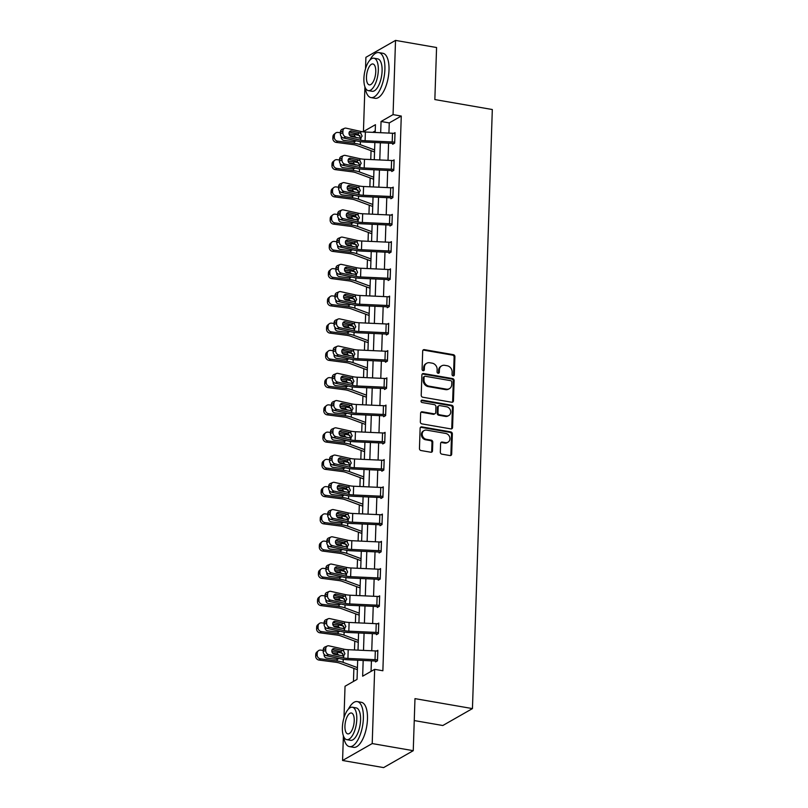 <?xml version="1.0" encoding="UTF-8"?>
<svg xmlns="http://www.w3.org/2000/svg" width="808" height="808" viewBox="0 0 808 808"><rect width="100%" height="100%" fill="white"/><g stroke="black" fill="none" stroke-linecap="round" stroke-linejoin="round"><path stroke-width="1.21" d="M453.147 375.892A1.252 1.081 60.3 0 0 454.308 374.882L454.914 356.671A1.798 1.545 60.3 0 0 453.359 354.672L424.351 349.642A1.798 1.545 60.3 0 0 422.685 351.076L422.079 369.296A1.252 1.081 60.3 0 0 424.331 369.69L424.412 367.327A5.737 4.959 60.3 0 1 426.725 363.236A5.737 4.959 60.3 0 1 429.755 362.741L432.169 363.156A5.737 4.959 60.3 0 1 437.148 369.539L437.067 371.892A1.252 1.081 60.3 0 0 439.32 372.286L439.401 369.923A5.737 4.959 60.3 0 1 441.713 365.832A5.737 4.959 60.3 0 1 444.743 365.337L447.157 365.751A5.737 4.959 60.3 0 1 452.137 372.135L452.056 374.488A1.252 1.081 60.3 0 0 453.147 375.892M453.349 375.902A1.252 1.081 60.3 0 0 453.51 375.336L454.116 357.126A1.798 1.545 60.3 0 0 452.561 355.136L423.554 350.106A1.798 1.545 60.3 0 0 423.038 350.096M423.372 370.71A1.252 1.081 60.3 0 0 423.533 370.145L423.614 367.791L424.412 367.327M438.36 373.306A1.252 1.081 60.3 0 0 438.522 372.74L438.603 370.387L439.401 369.923M440.32 452.157A1.798 1.545 60.3 0 0 441.875 454.157L450.016 455.56A1.798 1.545 60.3 0 0 451.682 454.126L452.349 433.896A1.798 1.545 60.3 0 0 450.793 431.906L421.786 426.876A1.798 1.545 60.3 0 0 420.12 428.311L419.453 448.541A1.798 1.545 60.3 0 0 420.998 450.531L430.836 452.238A1.798 1.545 60.3 0 0 432.502 450.803L432.785 442.148A1.798 1.545 60.3 0 0 431.24 440.158L426.361 439.31A4.798 4.141 60.3 0 1 422.362 435.411A4.798 4.141 60.3 0 1 424.129 430.553A4.798 4.141 60.3 0 1 426.664 430.139L445.764 433.452A4.798 4.141 60.3 0 1 449.763 437.35A4.798 4.141 60.3 0 1 447.986 442.198A4.798 4.141 60.3 0 1 445.461 442.622L442.279 442.067A1.798 1.545 60.3 0 0 440.602 443.501L440.32 452.157M365.519 68.741L365.903 57.318L395.526 40.4L436.572 47.52L434.845 99.566L492.314 109.524L472.448 708.596L414.979 698.637L413.252 750.683L372.205 743.562L342.572 760.48L343.39 735.856M395.526 40.4L393.062 114.625L381.053 121.483L380.679 132.714M363.176 660.459L362.651 676.195L374.659 669.337L382.871 670.761L401.273 116.049L393.062 114.625M374.659 669.337L372.205 743.562M451.783 402.253A1.798 1.545 60.3 0 0 453.45 400.808L454.126 380.588A1.798 1.545 60.3 0 0 452.571 378.588L423.554 373.559A1.798 1.545 60.3 0 0 421.887 374.993L421.221 395.223A1.798 1.545 60.3 0 0 422.776 397.223L451.783 402.253M453.238 407.242L452.571 427.472A1.798 1.545 60.3 0 1 450.894 428.907L421.887 423.877A1.798 1.545 60.3 0 1 420.332 421.887L420.625 413.221A1.798 1.545 60.3 0 1 422.291 411.787L434.058 413.827A1.798 1.545 60.3 0 0 435.724 412.393L435.916 406.656A1.798 1.545 60.3 0 0 434.361 404.656L422.109 402.536A1.252 1.081 60.3 0 1 422.19 400.132L451.682 405.252A1.798 1.545 60.3 0 1 453.238 407.242L452.44 407.697L451.763 427.927L452.571 427.472M414.251 720.564L442.814 725.513L472.448 708.596M401.273 116.049L389.264 122.907L388.921 133.088M388.587 143.157L388.022 160.327M387.689 170.407L387.113 187.577M386.779 197.647L386.214 214.827M385.881 224.897L385.305 242.067M384.972 252.147L384.406 269.316M384.073 279.386L383.497 296.566M383.164 306.636L382.598 323.806M382.265 333.886L381.699 351.056M381.356 361.125L380.79 378.306M380.457 388.375L379.891 405.545M379.548 415.615L378.982 432.795M378.649 442.865L378.083 460.045M377.74 470.115L377.174 487.285M376.841 497.354L376.276 514.534M375.932 524.604L375.366 541.784M375.033 551.854L374.468 569.024M374.134 579.094L373.559 596.274M373.225 606.343L372.66 623.524M372.326 633.593L371.751 650.763M371.417 660.833L371.064 671.387M394.708 142.248L394.678 142.238A6.393 1.879 -178.1 0 0 392.203 141.976L365.095 140.754A9.141 2.676 1.9 0 1 360.56 140.178L345.804 136.895L343.309 137.946L358.065 141.218A13.706 4.02 1.9 0 0 364.863 142.077L391.971 143.309A1.828 0.535 -178.1 0 1 392.678 143.38L392.678 144.268L394.678 143.117L395.031 132.643L393.799 133.35M393.809 169.498L393.769 169.488A6.393 1.879 -178.1 0 0 391.294 169.226L364.196 167.993A9.141 2.676 1.9 0 1 359.661 167.428L344.905 164.145L342.4 165.196L357.156 168.468A13.706 4.02 1.9 0 0 363.954 169.327L391.062 170.559A1.828 0.535 -178.1 0 1 391.769 170.629L391.779 171.508L393.779 170.367L394.122 159.883L392.89 160.59M390.9 197.879L390.87 198.758L392.87 197.617L393.223 187.133L391.991 187.84M389.991 225.129L389.971 225.998L391.971 224.856L392.314 214.383L391.082 215.079M389.092 252.379L389.062 253.247L391.062 252.106L391.415 241.622L390.183 242.329M388.183 279.619L388.163 280.497L390.163 279.356L390.506 268.872L389.274 269.579M387.284 306.868L387.254 307.737L389.254 306.596L389.608 296.122L388.375 296.819M386.386 334.118L386.355 334.987L388.355 333.845L388.699 323.362L387.466 324.069M387.476 360.216L387.446 360.216A6.393 1.879 -178.1 0 0 384.972 359.954L357.863 358.722A9.141 2.676 1.9 0 1 353.328 358.146L338.572 354.874L336.077 355.914L350.834 359.196A13.706 4.02 1.9 0 0 357.631 360.055L384.739 361.277A1.828 0.535 -178.1 0 1 385.446 361.358L385.446 362.236L387.446 361.095L387.8 350.611L386.567 351.318M386.577 387.466L386.537 387.456A6.393 1.879 -178.1 0 0 384.063 387.194L356.964 385.971A9.141 2.676 1.9 0 1 352.429 385.396L337.673 382.113L335.169 383.164L349.925 386.436A13.706 4.02 1.9 0 0 356.722 387.295L383.83 388.527A1.828 0.535 -178.1 0 1 384.537 388.598L384.547 389.476L386.547 388.335L386.891 377.861L385.658 378.558M385.669 414.706L385.638 414.706A6.393 1.879 -178.1 0 0 383.164 414.443L356.055 413.211A9.141 2.676 1.9 0 1 351.52 412.646L336.764 409.363L334.27 410.403L349.026 413.686A13.706 4.02 1.9 0 0 355.823 414.544L382.931 415.777A1.828 0.535 -178.1 0 1 383.638 415.847L383.638 416.726L385.638 415.585L385.992 405.101L384.76 405.808M382.77 443.097L382.739 443.976L384.739 442.834L385.083 432.351L383.851 433.058M381.861 470.347L381.831 471.216L383.83 470.074L384.184 459.601L382.952 460.297M380.962 497.597L380.932 498.465L382.931 497.324L383.275 486.84L382.043 487.547M380.053 524.836L380.023 525.715L382.022 524.574L382.376 514.09L381.144 514.797M379.154 552.086L379.124 552.955L381.124 551.813L381.467 541.34L380.235 542.037M378.245 579.336L378.215 580.205L380.214 579.063L380.568 568.58L379.336 569.286M377.346 606.576L377.316 607.454L379.316 606.313L379.659 595.829L378.427 596.536M378.437 632.684L378.407 632.674A6.393 1.879 -178.1 0 0 375.932 632.411L348.824 631.179A9.141 2.676 1.9 0 1 344.289 630.614L329.543 627.331L327.038 628.382L341.794 631.654A13.706 4.02 1.9 0 0 348.591 632.513L375.7 633.745A1.828 0.535 -178.1 0 1 376.407 633.815L376.407 634.694L378.407 633.553L378.76 623.079L377.528 623.776M375.538 661.075L375.508 661.944L377.508 660.803L377.851 650.319L376.619 651.026M371.054 150.692L370.761 159.55M370.155 177.942L369.862 186.789M369.246 205.192L368.953 214.039M368.347 232.431L368.054 241.289M367.438 259.681L367.145 268.529M366.539 286.931L366.246 295.779M365.63 314.171L365.337 323.028M364.731 341.42L364.438 350.268M363.822 368.67L363.529 377.518M362.923 395.91L362.63 404.768M362.014 423.16L361.721 432.007M361.115 450.399L360.822 459.257M360.206 477.649L359.913 486.507M359.308 504.899L359.015 513.747M358.399 532.139L358.106 540.996M357.5 559.389L357.207 568.246M356.601 586.638L356.298 595.486M355.692 613.878L355.399 622.736M354.793 641.128L354.49 649.986M353.884 668.378L353.45 681.447M375.245 130.916L372.73 132.35M413.252 750.683L383.618 767.6L342.572 760.48M343.986 717.756L345.036 686.255L357.045 679.397L357.681 660.217M366.408 132.068L363.438 131.542L364.923 86.84M375.185 132.462L375.447 124.684L363.438 131.542M358.015 650.147L358.59 632.967M358.924 622.897L359.489 605.717M359.823 595.648L360.398 578.477M360.732 568.408L361.297 551.228M361.631 541.158L362.206 523.978M362.539 513.908L363.105 496.738M363.438 486.669L364.014 469.488M364.347 459.419L364.913 442.239M365.246 432.169L365.812 414.999M366.155 404.929L366.721 387.749M367.054 377.679L367.62 360.499M367.963 350.43L368.529 333.26M368.862 323.19L369.428 306.01M369.771 295.94L370.337 278.77M370.67 268.69L371.236 251.52M371.579 241.451L372.145 224.271M372.478 214.201L373.044 197.031M373.387 186.951L373.952 169.781M374.286 159.711L374.851 142.531M380.346 142.784L379.78 159.954M379.447 170.034L378.871 187.203M378.538 197.273L377.972 214.453M377.639 224.523L377.063 241.693M376.73 251.773L376.164 268.943M375.831 279.012L375.255 296.193M374.922 306.262L374.356 323.432M374.023 333.502L373.447 350.682M373.114 360.752L372.549 377.932M372.215 388.002L371.64 405.172M371.306 415.241L370.741 432.421M370.407 442.491L369.832 459.671M369.498 469.741L368.933 486.911M368.599 496.981L368.024 514.161M367.691 524.23L367.125 541.41M366.792 551.48L366.216 568.65M365.883 578.72L365.317 595.9M364.984 605.97L364.408 623.15M364.075 633.22L363.509 650.389M389.264 122.907L381.053 121.483M441.713 365.832L440.905 366.297A5.737 4.959 60.3 0 0 438.603 370.387M426.725 363.236L425.917 363.691A5.737 4.959 60.3 0 0 423.614 367.791M452.288 402.253A1.798 1.545 60.3 0 0 452.652 401.273L453.318 381.043A1.798 1.545 60.3 0 0 451.763 379.043L422.756 374.013A1.798 1.545 60.3 0 0 422.251 374.013M451.803 382.083A1.252 1.081 60.3 0 0 450.712 380.679L425.25 376.265A1.252 1.081 60.3 0 0 424.079 377.275L423.998 379.76A5.737 4.959 60.3 0 0 428.977 386.143L446.38 389.153A5.737 4.959 60.3 0 0 449.41 388.658A5.737 4.959 60.3 0 0 451.723 384.568L451.803 382.083M424.584 376.376L423.786 376.831A1.252 1.081 60.3 0 0 423.281 377.73L424.079 377.275M449.41 388.658L448.612 389.113A5.737 4.959 60.3 0 1 445.582 389.618L428.169 386.598A5.737 4.959 60.3 0 1 423.2 380.214L423.281 377.73M451.399 428.907A1.798 1.545 60.3 0 0 451.763 427.927M434.997 413.676L434.199 414.13A1.798 1.545 60.3 0 1 433.25 414.292L421.483 412.252A1.798 1.545 60.3 0 0 420.978 412.252M452.44 407.697A1.798 1.545 60.3 0 0 450.884 405.707L421.392 400.596A1.252 1.081 60.3 0 0 421.18 400.576M446.258 415.948A4.798 4.141 60.3 0 0 448.794 415.524A4.798 4.141 60.3 0 0 450.571 410.676A4.798 4.141 60.3 0 0 446.561 406.778L439.835 405.606A1.798 1.545 60.3 0 0 438.168 407.04L437.976 412.787A1.798 1.545 60.3 0 0 439.532 414.777L446.258 415.948L445.461 416.403A4.798 4.141 60.3 0 0 447.996 415.989L448.794 415.524M438.896 405.767L438.087 406.222A1.798 1.545 60.3 0 0 437.37 407.505L438.168 407.04M445.461 416.403L438.734 415.241A1.798 1.545 60.3 0 1 437.179 413.241L437.37 407.505M447.986 442.198L447.188 442.663A4.798 4.141 60.3 0 1 444.653 443.077L441.471 442.521A1.798 1.545 60.3 0 0 440.966 442.521M424.129 430.553L423.331 431.007A4.798 4.141 60.3 0 0 421.554 435.865A4.798 4.141 60.3 0 0 425.564 439.764L426.361 439.31M431.341 452.238A1.798 1.545 60.3 0 0 431.704 451.258L431.987 442.602A1.798 1.545 60.3 0 0 430.432 440.613L425.564 439.764M450.521 455.571A1.798 1.545 60.3 0 0 450.884 454.591L451.551 434.361A1.798 1.545 60.3 0 0 449.995 432.361L420.988 427.331A1.798 1.545 60.3 0 0 420.483 427.331M359.974 135.744A13.706 4.02 -178.1 0 0 354.651 134.603L349.056 133.876M340.4 132.744L337.956 132.431A3.656 3.323 50.3 0 0 334.391 135.471L332.916 136.693A3.656 3.323 -129.7 0 1 334.037 134.34L335.512 133.108M374.609 149.955L360.297 144.683A13.706 4.02 -178.1 0 0 354.359 143.339L337.673 141.158L336.199 142.39A3.656 3.323 -129.7 0 1 332.856 138.441L332.916 136.693M374.538 151.975L356.843 145.46A9.141 2.676 -178.1 0 0 352.894 144.561L336.199 142.39M349.814 135.552L354.601 136.219L356.288 137.643M356.187 140.804L354.419 141.713L343.945 140.4A2.929 2.656 -129.7 0 1 341.35 136.673M332.856 138.441L334.33 137.219L334.391 135.471M334.33 137.219A3.656 3.323 50.3 0 0 337.673 141.158M354.126 141.713L354.47 140.703M392.678 143.38L393.86 143.592M395.001 133.512L394.971 133.512A6.393 1.879 -178.1 0 0 392.496 133.249L365.388 132.017A9.141 2.676 1.9 0 1 360.853 131.441L346.097 128.169A3.656 2.939 67.3 0 0 344.572 128.29A3.656 2.939 67.3 0 0 342.925 130.977L342.865 132.724A3.656 2.939 67.3 0 0 345.804 136.895M360.014 138.41L360.307 137.249L357.833 133.956L359.661 132.764L351.551 130.957L349.399 131.856M342.925 130.977L340.421 132.027L340.37 133.774L342.865 132.724M340.421 132.027A3.656 2.939 -112.7 0 1 342.067 129.331L344.572 128.29M349.288 132.058L357.833 133.956M343.309 137.946A3.656 2.939 -112.7 0 1 340.37 133.774M359.661 132.764L360.792 133.33L362.105 136.077L360.62 138.299L351.359 136.552A2.929 2.353 -112.7 0 1 349.006 133.209A2.929 2.353 -112.7 0 1 350.329 131.058A2.929 2.353 -112.7 0 1 351.551 130.957M361.045 138.087L360.56 140.178M365.176 87.496A22.846 9.383 -80.2 0 0 370.983 97.586A22.846 9.383 -80.2 0 0 384.901 69.357A22.846 9.383 -80.2 0 0 378.79 52.57A22.846 9.383 -80.2 0 0 369.923 60.115M370.983 97.586L375.094 98.303A22.846 9.383 -80.2 0 0 389.001 70.074A22.846 9.383 -80.2 0 0 382.891 53.278L378.79 52.57M373.922 58.216L377.7 58.873A16.453 6.757 99.8 0 1 382.093 70.963A16.453 6.757 99.8 0 1 372.084 91.284L368.307 90.627A16.453 6.757 -80.2 0 0 378.316 70.306A16.453 6.757 -80.2 0 0 373.922 58.216A16.453 6.757 -80.2 0 0 363.903 78.538A16.453 6.757 -80.2 0 0 368.307 90.627M366.468 77.073A10.605 4.353 -80.2 0 0 369.306 84.87A10.605 4.353 -80.2 0 0 375.76 71.771A10.605 4.353 -80.2 0 0 372.922 63.973A10.605 4.353 -80.2 0 0 366.468 77.073M343.642 736.522A22.846 9.383 -80.2 0 0 349.46 746.612A22.846 9.383 -80.2 0 0 363.368 718.383A22.846 9.383 -80.2 0 0 357.257 701.586A22.846 9.383 -80.2 0 0 348.389 709.131M349.46 746.612L353.561 747.319A22.846 9.383 -80.2 0 0 367.468 719.1A22.846 9.383 -80.2 0 0 361.368 702.303L357.257 701.586M352.389 707.232L356.166 707.889A16.453 6.757 99.8 0 1 360.57 719.989A16.453 6.757 99.8 0 1 350.551 740.31L346.773 739.653A16.453 6.757 -80.2 0 0 356.793 719.332A16.453 6.757 -80.2 0 0 352.389 707.232A16.453 6.757 -80.2 0 0 342.38 727.564A16.453 6.757 -80.2 0 0 346.773 739.653M344.935 726.099A10.605 4.353 -80.2 0 0 347.773 733.886A10.605 4.353 -80.2 0 0 354.227 720.797A10.605 4.353 -80.2 0 0 351.389 712.999A10.605 4.353 -80.2 0 0 344.935 726.099M359.065 162.984A13.706 4.02 -178.1 0 0 353.752 161.852L348.147 161.115M339.491 159.994L337.057 159.681A3.656 3.323 50.3 0 0 333.482 162.721L332.007 163.943A3.656 3.323 -129.7 0 1 333.128 161.58L334.603 160.358M373.71 177.204L359.398 171.932A13.706 4.02 -178.1 0 0 353.46 170.579L336.764 168.407L335.3 169.629A3.656 3.323 -129.7 0 1 331.957 165.691L332.007 163.943M373.639 179.224L355.944 172.71A9.141 2.676 -178.1 0 0 351.985 171.801L335.3 169.629M348.915 162.802L353.692 163.469L355.379 164.893M355.288 168.054L353.51 168.963L343.046 167.65A2.929 2.656 -129.7 0 1 340.451 163.923M331.957 165.691L333.421 164.468L333.482 162.721M333.421 164.468A3.656 3.323 50.3 0 0 336.764 168.407M353.217 168.963L353.571 167.943M358.166 190.233A13.706 4.02 -178.1 0 0 352.844 189.092L347.248 188.365M338.592 187.244L336.148 186.921A3.656 3.323 50.3 0 0 332.583 189.961L331.108 191.193A3.656 3.323 -129.7 0 1 332.229 188.83L333.704 187.607M372.801 204.454L358.489 199.182A13.706 4.02 -178.1 0 0 352.551 197.829L335.865 195.657L334.391 196.879A3.656 3.323 -129.7 0 1 331.048 192.94L331.108 191.193M372.73 206.474L355.035 199.95A9.141 2.676 -178.1 0 0 351.086 199.051L334.391 196.879M348.006 190.042L352.793 190.718L354.48 192.142M354.379 195.304L352.086 196.192L342.137 194.89A2.929 2.656 -129.7 0 1 339.542 191.163M331.048 192.94L332.522 191.708L332.583 189.961M332.522 191.708A3.656 3.323 50.3 0 0 335.865 195.657M352.318 196.213L352.662 195.193M391.769 170.629L392.951 170.831M394.092 160.762L394.062 160.752A6.393 1.879 -178.1 0 0 391.587 160.489L364.479 159.267A9.141 2.676 1.9 0 1 359.944 158.691L345.198 155.409A3.656 2.939 67.3 0 0 343.673 155.53A3.656 2.939 67.3 0 0 342.016 158.227L341.966 159.974A3.656 2.939 67.3 0 0 344.905 164.145M359.106 165.65L359.409 164.499L356.934 161.206L358.762 160.014L350.642 158.206L348.5 159.105M342.016 158.227L339.522 159.267L339.461 161.014L341.966 159.974M339.522 159.267A3.656 2.939 -112.7 0 1 341.168 156.58L343.673 155.53M348.389 159.307L356.934 161.206M342.4 165.196A3.656 2.939 -112.7 0 1 339.461 161.014M358.762 160.014L359.883 160.57L361.206 163.317L359.722 165.539L350.46 163.802A2.929 2.353 -112.7 0 1 348.107 160.459A2.929 2.353 -112.7 0 1 349.42 158.307A2.929 2.353 -112.7 0 1 350.642 158.206M360.146 165.337L359.661 167.428M393.193 188.012L392.87 196.738A6.393 1.879 -178.1 0 0 390.395 196.475L363.287 195.243A9.141 2.676 1.9 0 1 358.752 194.667L343.996 191.395L341.501 192.435A3.656 2.939 -112.7 0 1 338.562 188.264L341.057 187.224A3.656 2.939 67.3 0 0 343.996 191.395M392.052 198.081L390.87 197.879A1.828 0.535 -178.1 0 0 390.163 197.798L363.055 196.576A13.706 4.02 1.9 0 1 356.257 195.718L341.501 192.435M393.163 188.001A6.393 1.879 -178.1 0 0 390.688 187.739L363.58 186.507A9.141 2.676 1.9 0 1 359.045 185.941L344.289 182.659A3.656 2.939 67.3 0 0 342.764 182.78A3.656 2.939 67.3 0 0 341.117 185.476L341.057 187.224M358.207 192.9L358.5 191.749L356.025 188.456L357.853 187.254L349.743 185.456L347.591 186.355M341.117 185.476L338.613 186.517L338.562 188.264M338.613 186.517A3.656 2.939 -112.7 0 1 340.259 183.82L342.764 182.78M347.48 186.557L356.025 188.456M357.853 187.254L358.984 187.82L360.297 190.567L358.813 192.789L349.551 191.042A2.929 2.353 -112.7 0 1 347.198 187.708A2.929 2.353 -112.7 0 1 348.521 185.547A2.929 2.353 -112.7 0 1 349.743 185.456M359.237 192.577L358.752 194.667M357.257 217.483A13.706 4.02 -178.1 0 0 351.945 216.342L346.339 215.615M337.683 214.484L335.249 214.171A3.656 3.323 50.3 0 0 331.674 217.211L330.199 218.433A3.656 3.323 -129.7 0 1 331.32 216.069L332.795 214.847M371.902 231.694L357.591 226.422A13.706 4.02 -178.1 0 0 351.652 225.078L334.956 222.897L333.492 224.129A3.656 3.323 -129.7 0 1 330.149 220.18L330.199 218.433M371.832 233.714L354.136 227.2A9.141 2.676 -178.1 0 0 350.177 226.301L333.492 224.129M347.107 217.291L351.884 217.958L353.571 219.382M353.48 222.543L351.702 223.452L341.239 222.139A2.929 2.656 -129.7 0 1 338.643 218.412M330.149 220.18L331.613 218.958L331.674 217.211M331.613 218.958A3.656 3.323 50.3 0 0 334.956 222.897M351.409 223.452L351.763 222.442M356.358 244.723A13.706 4.02 -178.1 0 0 351.036 243.592L345.44 242.855M336.784 241.733L334.34 241.41A3.656 3.323 50.3 0 0 330.775 244.46L329.3 245.683A3.656 3.323 -129.7 0 1 330.421 243.319L331.896 242.097M370.993 258.944L356.681 253.672A13.706 4.02 -178.1 0 0 350.743 252.318L334.058 250.147L332.583 251.369A3.656 3.323 -129.7 0 1 329.24 247.43L329.3 245.683M370.923 260.964L353.227 254.449A9.141 2.676 -178.1 0 0 349.278 253.54L332.583 251.369M346.198 244.541L350.985 245.208L352.672 246.632M352.571 249.793L350.803 250.702L340.33 249.389A2.929 2.656 -129.7 0 1 337.734 245.662M329.24 247.43L330.714 246.208L330.775 244.46M330.714 246.208A3.656 3.323 50.3 0 0 334.058 250.147M350.51 250.702L350.854 249.682M355.449 271.973A13.706 4.02 -178.1 0 0 350.137 270.832L344.531 270.104M335.875 268.983L333.441 268.66A3.656 3.323 50.3 0 0 329.866 271.7L328.391 272.932A3.656 3.323 -129.7 0 1 329.512 270.569L330.987 269.347M370.094 286.194L355.783 280.921A13.706 4.02 -178.1 0 0 349.844 279.568L333.149 277.397L331.684 278.619A3.656 3.323 -129.7 0 1 328.341 274.669L328.391 272.932M370.024 288.214L352.328 281.689A9.141 2.676 -178.1 0 0 348.369 280.79L331.684 278.619M345.299 271.781L350.076 272.458L351.763 273.872M351.672 277.043L349.369 277.932L339.431 276.629A2.929 2.656 -129.7 0 1 336.835 272.902M328.341 274.669L329.805 273.447L329.866 271.7M329.805 273.447A3.656 3.323 50.3 0 0 333.149 277.397M349.601 277.952L349.955 276.932M392.284 215.251L391.961 223.978A6.393 1.879 -178.1 0 0 389.486 223.715L362.388 222.493A9.141 2.676 1.9 0 1 357.853 221.917L343.097 218.635L340.592 219.685A3.656 2.939 -112.7 0 1 337.653 215.514L340.158 214.463A3.656 2.939 67.3 0 0 343.097 218.635M391.143 225.331L389.961 225.119A1.828 0.535 -178.1 0 0 389.254 225.048L362.146 223.816A13.706 4.02 1.9 0 1 355.348 222.958L340.592 219.685M392.254 215.251A6.393 1.879 -178.1 0 0 389.779 214.989L362.671 213.756A9.141 2.676 1.9 0 1 358.136 213.181L343.39 209.908A3.656 2.939 67.3 0 0 341.865 210.029A3.656 2.939 67.3 0 0 340.208 212.716L340.158 214.463M357.298 220.15L357.601 218.988L355.126 215.696L356.954 214.504L348.834 212.696L346.693 213.595M340.208 212.716L337.714 213.767L337.653 215.514M337.714 213.767A3.656 2.939 -112.7 0 1 339.36 211.07L341.865 210.029M346.582 213.797L355.126 215.696M356.954 214.504L358.075 215.069L359.398 217.817L357.914 220.039L348.652 218.291A2.929 2.353 -112.7 0 1 346.299 214.948A2.929 2.353 -112.7 0 1 347.612 212.797A2.929 2.353 -112.7 0 1 348.834 212.696M358.338 219.827L357.853 221.917M340.956 237.269A3.656 2.939 67.3 0 0 339.31 239.966L336.805 241.006A3.656 2.939 -112.7 0 1 338.451 238.32L340.956 237.269A3.656 2.939 67.3 0 1 342.481 237.148L357.237 240.431A9.141 2.676 1.9 0 0 361.772 241.006L388.88 242.228A6.393 1.879 -178.1 0 1 391.355 242.491L391.062 251.227A6.393 1.879 -178.1 0 0 388.587 250.965L361.479 249.733A9.141 2.676 1.9 0 1 356.944 249.167L342.188 245.885L339.693 246.925A3.656 2.939 -112.7 0 1 336.754 242.754L339.249 241.713A3.656 2.939 67.3 0 0 342.188 245.885M390.244 252.571L389.062 252.369A1.828 0.535 -178.1 0 0 388.355 252.298L361.247 251.066A13.706 4.02 1.9 0 1 354.449 250.207L339.693 246.925M356.399 247.389L356.692 246.238L354.217 242.945L356.045 241.754L347.935 239.946L345.784 240.845M336.805 241.006L336.754 242.754M345.673 241.047L354.217 242.945M339.31 239.966L339.249 241.713M356.045 241.754L357.176 242.309L358.489 245.056L357.005 247.278L347.743 245.531A2.929 2.353 -112.7 0 1 345.39 242.198A2.929 2.353 -112.7 0 1 346.713 240.047A2.929 2.353 -112.7 0 1 347.935 239.946M357.429 247.066L356.944 249.167M390.193 278.477L390.153 278.477A6.393 1.879 -178.1 0 0 387.678 278.215L360.58 276.982A9.141 2.676 1.9 0 1 356.045 276.407L341.289 273.134L338.784 274.175A3.656 2.939 -112.7 0 1 335.845 270.003L338.35 268.963A3.656 2.939 67.3 0 0 341.289 273.134M389.335 279.821L388.153 279.619A1.828 0.535 -178.1 0 0 387.446 279.538L360.338 278.316A13.706 4.02 1.9 0 1 353.54 277.457L338.784 274.175M390.476 269.751L390.446 269.741A6.393 1.879 -178.1 0 0 387.971 269.478L360.863 268.246A9.141 2.676 1.9 0 1 356.328 267.68L341.582 264.398A3.656 2.939 67.3 0 0 340.057 264.519A3.656 2.939 67.3 0 0 338.401 267.216L338.35 268.963M355.49 274.639L355.793 273.488L353.318 270.195L355.146 268.993L347.026 267.196L344.885 268.094M338.401 267.216L335.906 268.256L335.845 270.003M335.906 268.256A3.656 2.939 -112.7 0 1 337.552 265.559L340.057 264.519M344.774 268.296L353.318 270.195M355.146 268.993L356.267 269.559L357.591 272.306L356.106 274.528L346.844 272.781A2.929 2.353 -112.7 0 1 344.491 269.448A2.929 2.353 -112.7 0 1 345.804 267.286A2.929 2.353 -112.7 0 1 347.026 267.196M356.53 274.316L356.045 276.407M389.284 305.727L389.254 305.717A6.393 1.879 -178.1 0 0 386.779 305.454L359.671 304.232A9.141 2.676 1.9 0 1 355.136 303.656L340.38 300.374L337.885 301.424A3.656 2.939 -112.7 0 1 334.946 297.253L337.441 296.203A3.656 2.939 67.3 0 0 340.38 300.374M388.436 307.07L387.254 306.858A1.828 0.535 -178.1 0 0 386.547 306.788L359.439 305.555A13.706 4.02 1.9 0 1 352.642 304.697L337.885 301.424M389.254 305.717L389.547 296.99A6.393 1.879 -178.1 0 0 387.072 296.728L359.964 295.496A9.141 2.676 1.9 0 1 355.429 294.92L340.673 291.648A3.656 2.939 67.3 0 0 339.148 291.769A3.656 2.939 67.3 0 0 337.502 294.455L337.441 296.203M354.591 301.889L354.884 300.728L352.409 297.435L354.237 296.243L346.127 294.435L343.976 295.334M337.502 294.455L334.997 295.506L334.946 297.253M334.997 295.506A3.656 2.939 -112.7 0 1 336.643 292.809L339.148 291.769M343.865 295.536L352.409 297.435M354.237 296.243L355.369 296.809L356.681 299.556L355.197 301.778L345.935 300.031A2.929 2.353 -112.7 0 1 343.582 296.688A2.929 2.353 -112.7 0 1 344.905 294.536A2.929 2.353 -112.7 0 1 346.127 294.435M355.631 301.566L355.136 303.656M388.385 332.967L388.345 332.967A6.393 1.879 -178.1 0 0 385.87 332.704L358.772 331.472A9.141 2.676 1.9 0 1 354.237 330.906L339.481 327.624L336.976 328.664A3.656 2.939 -112.7 0 1 334.037 324.493L336.542 323.452A3.656 2.939 67.3 0 0 339.481 327.624M387.527 334.31L386.345 334.108A1.828 0.535 -178.1 0 0 385.638 334.037L358.53 332.805A13.706 4.02 1.9 0 1 351.733 331.947L336.976 328.664M388.668 324.24L388.638 324.23A6.393 1.879 -178.1 0 0 386.163 323.968L359.055 322.745A9.141 2.676 1.9 0 1 354.52 322.17L339.774 318.887A3.656 2.939 67.3 0 0 338.249 319.009A3.656 2.939 67.3 0 0 336.593 321.705L336.542 323.452M353.682 329.129L353.985 327.977L351.51 324.685L353.338 323.493L345.218 321.685L343.077 322.584M336.593 321.705L334.098 322.745L334.037 324.493M334.098 322.745A3.656 2.939 -112.7 0 1 335.744 320.059L338.249 319.009M342.966 322.786L351.51 324.685M353.338 323.493L354.459 324.048L355.783 326.796L354.298 329.018L345.036 327.27A2.929 2.353 -112.7 0 1 342.683 323.937A2.929 2.353 -112.7 0 1 343.996 321.786A2.929 2.353 -112.7 0 1 345.218 321.685M354.722 328.805L354.237 330.906M385.446 361.358L386.628 361.56M387.769 351.49L387.739 351.48A6.393 1.879 -178.1 0 0 385.264 351.217L358.156 349.985A9.141 2.676 1.9 0 1 353.621 349.42L338.865 346.137A3.656 2.939 67.3 0 0 337.34 346.258A3.656 2.939 67.3 0 0 335.694 348.955L335.633 350.702A3.656 2.939 67.3 0 0 338.572 354.874M352.783 356.379L353.076 355.227L350.601 351.935L352.429 350.733L344.319 348.935L342.168 349.834M335.694 348.955L333.189 349.995L333.138 351.743L335.633 350.702M333.189 349.995A3.656 2.939 -112.7 0 1 334.845 347.299L337.34 346.258M342.057 350.036L350.601 351.935M336.077 355.914A3.656 2.939 -112.7 0 1 333.138 351.743M352.429 350.733L353.561 351.298L354.874 354.045L353.389 356.267L344.127 354.52A2.929 2.353 -112.7 0 1 341.774 351.187A2.929 2.353 -112.7 0 1 343.097 349.026A2.929 2.353 -112.7 0 1 344.319 348.935M353.823 356.055L353.328 358.146M384.537 388.598L385.719 388.81M386.86 378.73L386.83 378.73A6.393 1.879 -178.1 0 0 384.356 378.467L357.247 377.235A9.141 2.676 1.9 0 1 352.712 376.659L337.966 373.387A3.656 2.939 67.3 0 0 336.441 373.508A3.656 2.939 67.3 0 0 334.785 376.195L334.734 377.942A3.656 2.939 67.3 0 0 337.673 382.113M351.874 383.628L352.177 382.467L349.702 379.174L351.531 377.982L343.41 376.174L341.269 377.073M334.785 376.195L332.29 377.245L332.229 378.992L334.734 377.942M332.29 377.245A3.656 2.939 -112.7 0 1 333.936 374.548L336.441 373.508M341.158 377.275L349.702 379.174M335.169 383.164A3.656 2.939 -112.7 0 1 332.229 378.992M351.531 377.982L352.652 378.548L353.975 381.295L352.49 383.517L343.228 381.77A2.929 2.353 -112.7 0 1 340.875 378.427A2.929 2.353 -112.7 0 1 342.198 376.276A2.929 2.353 -112.7 0 1 343.41 376.174M352.914 383.305L352.429 385.396M383.638 415.847L384.82 416.049M385.961 405.98L385.931 405.969A6.393 1.879 -178.1 0 0 383.457 405.707L356.348 404.485A9.141 2.676 1.9 0 1 351.813 403.909L337.057 400.627A3.656 2.939 67.3 0 0 335.532 400.748A3.656 2.939 67.3 0 0 333.886 403.445L333.825 405.192A3.656 2.939 67.3 0 0 336.764 409.363M350.975 410.868L351.268 409.717L348.793 406.424L350.621 405.232L342.511 403.424L340.36 404.323M333.886 403.445L331.381 404.485L331.331 406.232L333.825 405.192M331.381 404.485A3.656 2.939 -112.7 0 1 333.037 401.798L335.532 400.748M340.249 404.525L348.793 406.424M334.27 410.403A3.656 2.939 -112.7 0 1 331.331 406.232M350.621 405.232L351.753 405.788L353.066 408.535L351.581 410.757L342.319 409.01A2.929 2.353 -112.7 0 1 339.966 405.677A2.929 2.353 -112.7 0 1 341.289 403.525A2.929 2.353 -112.7 0 1 342.511 403.424M352.015 410.545L351.52 412.646M385.052 433.219L384.739 441.956A6.393 1.879 -178.1 0 0 382.255 441.693L355.156 440.461A9.141 2.676 1.9 0 1 350.621 439.885L335.865 436.613L333.361 437.653A3.656 2.939 -112.7 0 1 330.421 433.482L332.926 432.442A3.656 2.939 67.3 0 0 335.865 436.613M383.921 443.299L382.729 443.097A1.828 0.535 -178.1 0 0 382.022 443.016L354.914 441.794A13.706 4.02 1.9 0 1 348.117 440.936L333.361 437.653M385.022 433.219A6.393 1.879 -178.1 0 0 382.548 432.957L355.439 431.724A9.141 2.676 1.9 0 1 350.904 431.159L336.158 427.876A3.656 2.939 67.3 0 0 334.633 427.998A3.656 2.939 67.3 0 0 332.977 430.694L332.926 432.442M350.066 438.118L350.369 436.966L347.894 433.674L349.723 432.472L341.602 430.674L339.461 431.573M332.977 430.694L330.482 431.735L330.421 433.482M330.482 431.735A3.656 2.939 -112.7 0 1 332.128 429.038L334.633 427.998M339.35 431.775L347.894 433.674M349.723 432.472L350.844 433.038L352.167 435.785L350.682 438.007L341.42 436.259A2.929 2.353 -112.7 0 1 339.067 432.926A2.929 2.353 -112.7 0 1 340.39 430.765A2.929 2.353 -112.7 0 1 341.602 430.674M351.106 437.795L350.621 439.885M384.154 460.469L383.83 469.196A6.393 1.879 -178.1 0 0 381.356 468.933L354.247 467.711A9.141 2.676 1.9 0 1 349.712 467.135L334.956 463.853L332.462 464.903A3.656 2.939 -112.7 0 1 329.523 460.732L332.017 459.681A3.656 2.939 67.3 0 0 334.956 463.853M383.012 470.549L381.831 470.337A1.828 0.535 -178.1 0 0 381.124 470.266L354.015 469.034A13.706 4.02 1.9 0 1 347.218 468.175L332.462 464.903M384.123 460.469A6.393 1.879 -178.1 0 0 381.649 460.207L354.54 458.974A9.141 2.676 1.9 0 1 350.005 458.399L335.249 455.126A3.656 2.939 67.3 0 0 333.724 455.247A3.656 2.939 67.3 0 0 332.078 457.934L332.017 459.681M349.167 465.368L349.46 464.206L346.986 460.913L348.814 459.722L340.703 457.914L338.552 458.813M332.078 457.934L329.573 458.984L329.523 460.732M329.573 458.984A3.656 2.939 -112.7 0 1 331.229 456.288L333.724 455.247M338.441 459.015L346.986 460.913M348.814 459.722L349.945 460.287L351.268 463.034L349.773 465.256L340.511 463.509A2.929 2.353 -112.7 0 1 338.168 460.166A2.929 2.353 -112.7 0 1 339.481 458.015A2.929 2.353 -112.7 0 1 340.703 457.914M350.207 465.044L349.712 467.135M383.245 487.719L382.931 496.445A6.393 1.879 -178.1 0 0 380.447 496.183L353.349 494.951A9.141 2.676 1.9 0 1 348.814 494.385L334.058 491.102L331.553 492.143A3.656 2.939 -112.7 0 1 328.614 487.971L331.118 486.931A3.656 2.939 67.3 0 0 334.058 491.102M382.113 497.789L380.921 497.587A1.828 0.535 -178.1 0 0 380.214 497.516L353.106 496.284A13.706 4.02 1.9 0 1 346.309 495.425L331.553 492.143M383.214 487.709A6.393 1.879 -178.1 0 0 380.74 487.446L353.631 486.224A9.141 2.676 1.9 0 1 349.096 485.648L334.35 482.366A3.656 2.939 67.3 0 0 332.825 482.487A3.656 2.939 67.3 0 0 331.169 485.184L331.118 486.931M348.258 492.607L348.561 491.456L346.087 488.163L347.915 486.971L339.794 485.164L337.653 486.062M331.169 485.184L328.674 486.224L328.614 487.971M328.674 486.224A3.656 2.939 -112.7 0 1 330.321 483.538L332.825 482.487M337.542 486.264L346.087 488.163M347.915 486.971L349.036 487.527L350.359 490.274L348.874 492.496L339.613 490.749A2.929 2.353 -112.7 0 1 337.259 487.416A2.929 2.353 -112.7 0 1 338.582 485.265A2.929 2.353 -112.7 0 1 339.794 485.164M349.298 492.284L348.814 494.385M331.916 509.737A3.656 2.939 67.3 0 0 330.27 512.434L327.765 513.474A3.656 2.939 -112.7 0 1 329.422 510.777L331.916 509.737A3.656 2.939 67.3 0 1 333.441 509.616L348.197 512.898A9.141 2.676 1.9 0 0 352.732 513.464L379.841 514.696A6.393 1.879 -178.1 0 1 382.315 514.959L382.022 523.695A6.393 1.879 -178.1 0 0 379.548 523.433L352.44 522.2A9.141 2.676 1.9 0 1 347.905 521.625L333.149 518.352L330.654 519.393A3.656 2.939 -112.7 0 1 327.715 515.221L330.209 514.181A3.656 2.939 67.3 0 0 333.149 518.352M381.204 525.038L380.023 524.836A1.828 0.535 -178.1 0 0 379.316 524.756L352.207 523.534A13.706 4.02 1.9 0 1 345.41 522.675L330.654 519.393M347.359 519.857L347.652 518.696L345.178 515.413L347.006 514.211L338.895 512.413L336.744 513.302M327.765 513.474L327.715 515.221M336.633 513.504L345.178 515.413M330.27 512.434L330.209 514.181M347.006 514.211L348.137 514.777L349.46 517.524L347.965 519.746L338.714 517.999A2.929 2.353 -112.7 0 1 336.36 514.666A2.929 2.353 -112.7 0 1 337.673 512.504A2.929 2.353 -112.7 0 1 338.895 512.413M348.399 519.534L347.905 521.625M381.154 550.945L381.124 550.935A6.393 1.879 -178.1 0 0 378.639 550.672L351.541 549.44A9.141 2.676 1.9 0 1 347.006 548.874L332.25 545.592L329.745 546.642A3.656 2.939 -112.7 0 1 326.806 542.471L329.31 541.421A3.656 2.939 67.3 0 0 332.25 545.592M380.305 552.288L379.114 552.076A1.828 0.535 -178.1 0 0 378.407 552.005L351.308 550.773A13.706 4.02 1.9 0 1 344.501 549.915L329.745 546.642M381.124 550.935L381.406 542.208A6.393 1.879 -178.1 0 0 378.932 541.946L351.823 540.714A9.141 2.676 1.9 0 1 347.288 540.138L332.543 536.865A3.656 2.939 67.3 0 0 331.017 536.987A3.656 2.939 67.3 0 0 329.371 539.673L329.31 541.421M346.45 547.107L346.753 545.945L344.279 542.653L346.107 541.461L337.986 539.653L335.845 540.552M329.371 539.673L326.866 540.724L326.806 542.471M326.866 540.724A3.656 2.939 -112.7 0 1 328.513 538.027L331.017 536.987M335.734 540.754L344.279 542.653M346.107 541.461L347.228 542.027L348.551 544.774L347.066 546.996L337.805 545.249A2.929 2.353 -112.7 0 1 335.451 541.905A2.929 2.353 -112.7 0 1 336.774 539.754A2.929 2.353 -112.7 0 1 337.986 539.653M347.49 546.784L347.006 548.874M380.245 578.185L380.214 578.185A6.393 1.879 -178.1 0 0 377.74 577.922L350.632 576.69A9.141 2.676 1.9 0 1 346.097 576.124L331.351 572.842L328.846 573.882A3.656 2.939 -112.7 0 1 325.907 569.711L328.401 568.67A3.656 2.939 67.3 0 0 331.351 572.842M379.396 579.528L378.215 579.326A1.828 0.535 -178.1 0 0 377.508 579.255L350.399 578.023A13.706 4.02 1.9 0 1 343.602 577.165L328.846 573.882M380.214 578.185L380.507 569.448A6.393 1.879 -178.1 0 0 378.033 569.185L350.924 567.963A9.141 2.676 1.9 0 1 346.39 567.388L331.634 564.105A3.656 2.939 67.3 0 0 330.108 564.226A3.656 2.939 67.3 0 0 328.462 566.923L328.401 568.67M345.551 574.347L345.844 573.195L343.37 569.903L345.198 568.711L337.087 566.903L334.936 567.802M328.462 566.923L325.957 567.963L325.907 569.711M325.957 567.963A3.656 2.939 -112.7 0 1 327.614 565.277L330.108 564.226M334.825 568.004L343.37 569.903M345.198 568.711L346.329 569.266L347.652 572.014L346.157 574.236L336.906 572.488A2.929 2.353 -112.7 0 1 334.552 569.155A2.929 2.353 -112.7 0 1 335.865 567.004A2.929 2.353 -112.7 0 1 337.087 566.903M346.592 574.023L346.097 576.124M379.346 605.434L379.316 605.434A6.393 1.879 -178.1 0 0 376.831 605.172L349.733 603.94A9.141 2.676 1.9 0 1 345.198 603.364L330.442 600.091L327.937 601.132A3.656 2.939 -112.7 0 1 324.998 596.96L327.503 595.91A3.656 2.939 67.3 0 0 330.442 600.091M378.498 606.778L377.306 606.576A1.828 0.535 -178.1 0 0 376.599 606.495L349.5 605.273A13.706 4.02 1.9 0 1 342.693 604.414L327.937 601.132M379.639 596.698L379.598 596.698A6.393 1.879 -178.1 0 0 377.124 596.435L350.016 595.203A9.141 2.676 1.9 0 1 345.481 594.638L330.735 591.355A3.656 2.939 67.3 0 0 329.209 591.476A3.656 2.939 67.3 0 0 327.563 594.173L327.503 595.91M344.642 601.596L344.945 600.435L342.471 597.152L344.299 595.95L336.179 594.153L334.037 595.041M327.563 594.173L325.058 595.213L324.998 596.96M325.058 595.213A3.656 2.939 -112.7 0 1 326.705 592.516L329.209 591.476M333.926 595.244L342.471 597.152M344.299 595.95L345.42 596.516L346.743 599.263L345.258 601.485L335.997 599.738A2.929 2.353 -112.7 0 1 333.643 596.405A2.929 2.353 -112.7 0 1 334.966 594.244A2.929 2.353 -112.7 0 1 336.179 594.153M345.683 601.273L345.198 603.364M376.407 633.815L377.589 634.028M378.73 623.948L378.7 623.948A6.393 1.879 -178.1 0 0 376.225 623.685L349.117 622.453A9.141 2.676 1.9 0 1 344.582 621.877L329.826 618.605A3.656 2.939 67.3 0 0 328.3 618.726A3.656 2.939 67.3 0 0 326.654 621.413L326.594 623.16A3.656 2.939 67.3 0 0 329.543 627.331M343.743 628.846L344.036 627.685L341.562 624.392L343.39 623.2L335.28 621.392L333.128 622.291M326.654 621.413L324.149 622.463L324.099 624.21L326.594 623.16M324.149 622.463A3.656 2.939 -112.7 0 1 325.806 619.766L328.3 618.726M333.017 622.493L341.562 624.392M327.038 628.382A3.656 2.939 -112.7 0 1 324.099 624.21M343.39 623.2L344.521 623.766L345.844 626.513L344.349 628.735L335.098 626.988A2.929 2.353 -112.7 0 1 332.745 623.645A2.929 2.353 -112.7 0 1 334.058 621.493A2.929 2.353 -112.7 0 1 335.28 621.392M344.784 628.523L344.289 630.614M377.538 659.924L377.508 659.924A6.393 1.879 -178.1 0 0 375.033 659.661L347.925 658.429A9.141 2.676 1.9 0 1 343.39 657.864L328.634 654.581L326.129 655.621A3.656 2.939 -112.7 0 1 323.19 651.45L325.695 650.41A3.656 2.939 67.3 0 0 328.634 654.581M376.69 661.267L375.498 661.065A1.828 0.535 -178.1 0 0 374.791 660.995L347.692 659.762A13.706 4.02 1.9 0 1 340.885 658.904L326.129 655.621M377.831 651.197L377.791 651.187A6.393 1.879 -178.1 0 0 375.316 650.925L348.208 649.693A9.141 2.676 1.9 0 1 343.673 649.127L328.927 645.845A3.656 2.939 67.3 0 0 327.402 645.966A3.656 2.939 67.3 0 0 325.755 648.662L325.695 650.41M342.834 656.086L343.137 654.935L340.663 651.642L342.491 650.45L334.371 648.642L332.229 649.541M325.755 648.662L323.25 649.703L323.19 651.45M323.25 649.703A3.656 2.939 -112.7 0 1 324.897 647.016L327.402 645.966M332.118 649.743L340.663 651.642M342.491 650.45L343.612 651.006L344.935 653.753L343.451 655.975L334.189 654.227A2.929 2.353 -112.7 0 1 331.836 650.895A2.929 2.353 -112.7 0 1 333.159 648.743A2.929 2.353 -112.7 0 1 334.371 648.642M343.875 655.763L343.39 657.864M354.55 299.223A13.706 4.02 -178.1 0 0 349.228 298.081L343.632 297.354M334.977 296.223L332.532 295.91A3.656 3.323 50.3 0 0 328.967 298.95L327.493 300.172A3.656 3.323 -129.7 0 1 328.614 297.809L330.088 296.587M369.185 313.433L354.874 308.161A13.706 4.02 -178.1 0 0 348.935 306.818L332.25 304.636L330.775 305.868A3.656 3.323 -129.7 0 1 327.432 301.919L327.493 300.172M369.115 315.453L351.419 308.939A9.141 2.676 -178.1 0 0 347.47 308.04L330.775 305.868M344.39 299.031L349.177 299.697L350.864 301.121M350.773 304.283L348.995 305.192L338.522 303.879A2.929 2.656 -129.7 0 1 335.936 300.152M327.432 301.919L328.906 300.697L328.967 298.95M328.906 300.697A3.656 3.323 50.3 0 0 332.25 304.636M348.702 305.192L349.046 304.182M353.641 326.462A13.706 4.02 -178.1 0 0 348.329 325.331L342.723 324.594M334.068 323.473L331.634 323.149A3.656 3.323 50.3 0 0 328.058 326.2L326.584 327.422A3.656 3.323 -129.7 0 1 327.705 325.058L329.179 323.836M368.286 340.683L353.975 335.411A13.706 4.02 -178.1 0 0 348.036 334.058L331.341 331.886L329.876 333.108A3.656 3.323 -129.7 0 1 326.533 329.169L326.584 327.422M368.216 342.703L350.521 336.179A9.141 2.676 -178.1 0 0 346.561 335.28L329.876 333.108M343.491 326.281L348.268 326.947L349.955 328.371M349.864 331.533L348.086 332.441L337.623 331.129A2.929 2.656 -129.7 0 1 335.027 327.402M326.533 329.169L327.998 327.947L328.058 326.2M327.998 327.947A3.656 3.323 50.3 0 0 331.341 331.886M347.794 332.441L348.147 331.421M352.743 353.712A13.706 4.02 -178.1 0 0 347.42 352.571L341.824 351.844M333.169 350.723L330.735 350.399A3.656 3.323 50.3 0 0 327.159 353.439L325.685 354.672A3.656 3.323 -129.7 0 1 326.806 352.308L328.28 351.086M367.377 367.933L353.066 362.661A13.706 4.02 -178.1 0 0 347.127 361.307L330.442 359.136L328.967 360.358A3.656 3.323 -129.7 0 1 325.624 356.409L325.685 354.672M367.307 369.953L349.622 363.428A9.141 2.676 -178.1 0 0 345.662 362.529L328.967 360.358M342.582 353.52L347.369 354.197L349.056 355.611M348.965 358.782L347.188 359.681L336.714 358.368A2.929 2.656 -129.7 0 1 334.128 354.641M325.624 356.409L327.099 355.187L327.159 353.439M327.099 355.187A3.656 3.323 50.3 0 0 330.442 359.136M346.895 359.691L347.238 358.671M351.834 380.952A13.706 4.02 -178.1 0 0 346.521 379.821L340.915 379.093M332.26 377.962L329.826 377.649A3.656 3.323 50.3 0 0 326.25 380.689L324.776 381.911A3.656 3.323 -129.7 0 1 325.897 379.548L327.371 378.326M366.479 395.173L352.167 389.9A13.706 4.02 -178.1 0 0 346.228 388.557L329.533 386.375L328.068 387.608A3.656 3.323 -129.7 0 1 324.725 383.659L324.776 381.911M366.408 397.193L348.713 390.678A9.141 2.676 -178.1 0 0 344.753 389.779L328.068 387.608M341.683 380.77L346.46 381.437L348.147 382.861M348.056 386.022L346.279 386.931L335.815 385.618A2.929 2.656 -129.7 0 1 333.219 381.891M324.725 383.659L326.19 382.436L326.25 380.689M326.19 382.436A3.656 3.323 50.3 0 0 329.533 386.375M345.986 386.931L346.339 385.921M350.935 408.202A13.706 4.02 -178.1 0 0 345.612 407.07L340.017 406.333M331.361 405.212L328.927 404.889A3.656 3.323 50.3 0 0 325.351 407.939L323.877 409.161A3.656 3.323 -129.7 0 1 324.998 406.798L326.472 405.576M365.57 422.422L351.258 417.15A13.706 4.02 -178.1 0 0 345.319 415.797L328.634 413.625L327.159 414.847A3.656 3.323 -129.7 0 1 323.816 410.908L323.877 409.161M365.499 424.442L347.814 417.918A9.141 2.676 -178.1 0 0 343.854 417.019L327.159 414.847M340.774 408.02L345.561 408.686L347.248 410.111M347.157 413.272L345.38 414.181L334.906 412.868A2.929 2.656 -129.7 0 1 332.32 409.141M323.816 410.908L325.291 409.686L325.351 407.939M325.291 409.686A3.656 3.323 50.3 0 0 328.634 413.625M345.087 414.181L345.43 413.161M350.026 435.451A13.706 4.02 -178.1 0 0 344.713 434.31L339.108 433.583M330.462 432.462L328.018 432.139A3.656 3.323 50.3 0 0 324.442 435.179L322.968 436.411A3.656 3.323 -129.7 0 1 324.089 434.048L325.563 432.825M364.671 449.672L350.359 444.4A13.706 4.02 -178.1 0 0 344.42 443.047L327.725 440.875L326.26 442.097A3.656 3.323 -129.7 0 1 322.917 438.148L322.968 436.411M364.6 451.692L346.905 445.168A9.141 2.676 -178.1 0 0 342.946 444.269L326.26 442.097M339.875 435.26L344.652 435.936L346.339 437.35M346.248 440.522L344.471 441.421L334.007 440.108A2.929 2.656 -129.7 0 1 331.411 436.381M322.917 438.148L324.382 436.926L324.442 435.179M324.382 436.926A3.656 3.323 50.3 0 0 327.725 440.875M344.178 441.431L344.531 440.411M349.127 462.691A13.706 4.02 -178.1 0 0 343.804 461.56L338.209 460.833M329.553 459.701L327.119 459.388A3.656 3.323 50.3 0 0 323.543 462.429L322.069 463.651A3.656 3.323 -129.7 0 1 323.19 461.287L324.664 460.065M363.762 476.912L349.45 471.64A13.706 4.02 -178.1 0 0 343.511 470.286L326.826 468.115L325.351 469.347A3.656 3.323 -129.7 0 1 322.008 465.398L322.069 463.651M363.691 478.932L346.006 472.417A9.141 2.676 -178.1 0 0 342.047 471.519L325.351 469.347M338.966 462.509L343.754 463.176L345.44 464.6M345.349 467.761L343.572 468.67L333.098 467.357A2.929 2.656 -129.7 0 1 330.512 463.63M322.008 465.398L323.483 464.176L323.543 462.429M323.483 464.176A3.656 3.323 50.3 0 0 326.826 468.115M343.279 468.67L343.622 467.66M348.218 489.941A13.706 4.02 -178.1 0 0 342.905 488.81L337.3 488.072M328.654 486.951L326.21 486.628A3.656 3.323 50.3 0 0 322.634 489.678L321.16 490.9A3.656 3.323 -129.7 0 1 322.291 488.537L323.756 487.315M362.863 504.162L348.551 498.889A13.706 4.02 -178.1 0 0 342.612 497.536L325.917 495.365L324.452 496.587A3.656 3.323 -129.7 0 1 321.109 492.648L321.16 490.9M362.792 506.182L345.097 499.657A9.141 2.676 -178.1 0 0 341.138 498.758L324.452 496.587M338.067 489.749L342.844 490.426L344.541 491.85M344.44 495.011L342.663 495.92L332.199 494.607A2.929 2.656 -129.7 0 1 329.603 490.88M321.109 492.648L322.574 491.426L322.634 489.678M322.574 491.426A3.656 3.323 50.3 0 0 325.917 495.365M342.37 495.92L342.723 494.9M347.319 517.191A13.706 4.02 -178.1 0 0 341.996 516.049L336.401 515.322M327.745 514.201L325.311 513.878A3.656 3.323 50.3 0 0 321.736 516.918L320.261 518.14A3.656 3.323 -129.7 0 1 321.382 515.787L322.857 514.565M361.954 531.411L347.642 526.139A13.706 4.02 -178.1 0 0 341.713 524.786L325.018 522.614L323.543 523.837A3.656 3.323 -129.7 0 1 320.2 519.887L320.261 518.14M361.893 533.432L344.198 526.907A9.141 2.676 -178.1 0 0 340.239 526.008L323.543 523.837M337.158 516.999L341.946 517.675L343.632 519.09M343.541 522.261L341.764 523.16L331.29 521.847A2.929 2.656 -129.7 0 1 328.704 518.12M320.2 519.887L321.675 518.665L321.736 516.918M321.675 518.665A3.656 3.323 50.3 0 0 325.018 522.614M341.471 523.16L341.814 522.15M346.41 544.43A13.706 4.02 -178.1 0 0 341.097 543.299L335.492 542.572M326.846 541.441L324.402 541.128A3.656 3.323 50.3 0 0 320.826 544.168L319.352 545.39A3.656 3.323 -129.7 0 1 320.483 543.026L321.948 541.804M361.055 558.651L346.743 553.379A13.706 4.02 -178.1 0 0 340.804 552.026L324.109 549.854L322.644 551.076A3.656 3.323 -129.7 0 1 319.301 547.137L319.352 545.39M360.984 560.671L343.289 554.157A9.141 2.676 -178.1 0 0 339.33 553.258L322.644 551.076M336.259 544.249L341.037 544.915L342.733 546.339M342.632 549.501L340.855 550.41L330.391 549.097A2.929 2.656 -129.7 0 1 327.796 545.37M319.301 547.137L320.766 545.915L320.826 544.168M320.766 545.915A3.656 3.323 50.3 0 0 324.109 549.854M340.572 550.41L340.915 549.4M345.511 571.68A13.706 4.02 -178.1 0 0 340.188 570.539L334.593 569.812M325.937 568.691L323.503 568.367A3.656 3.323 50.3 0 0 319.928 571.418L318.453 572.64A3.656 3.323 -129.7 0 1 319.574 570.276L321.049 569.054M360.146 585.901L345.834 580.629A13.706 4.02 -178.1 0 0 339.905 579.275L323.21 577.104L321.736 578.326A3.656 3.323 -129.7 0 1 318.392 574.387L318.453 572.64M360.085 587.921L342.39 581.396A9.141 2.676 -178.1 0 0 338.431 580.498L321.736 578.326M335.35 571.488L340.138 572.165L341.824 573.589M341.734 576.75L339.956 577.659L329.482 576.346A2.929 2.656 -129.7 0 1 326.897 572.609M318.392 574.387L319.867 573.165L319.928 571.418M319.867 573.165A3.656 3.323 50.3 0 0 323.21 577.104M339.663 577.659L340.006 576.639M344.602 598.93A13.706 4.02 -178.1 0 0 339.289 597.789L333.694 597.062M325.038 595.93L322.594 595.617A3.656 3.323 50.3 0 0 319.019 598.657L317.544 599.879A3.656 3.323 -129.7 0 1 318.675 597.526L320.14 596.304M359.247 613.151L344.935 607.879A13.706 4.02 -178.1 0 0 338.996 606.525L322.301 604.354L320.837 605.576A3.656 3.323 -129.7 0 1 317.494 601.627L317.544 599.879M359.176 615.171L341.481 608.646A9.141 2.676 -178.1 0 0 337.522 607.747L320.837 605.576M334.451 598.738L339.229 599.415L340.925 600.829M340.825 604L339.047 604.899L328.583 603.586A2.929 2.656 -129.7 0 1 325.988 599.859M317.494 601.627L318.958 600.405L319.019 598.657M318.958 600.405A3.656 3.323 50.3 0 0 322.301 604.354M338.764 604.899L339.108 603.889M343.703 626.17A13.706 4.02 -178.1 0 0 338.38 625.038L332.785 624.311M324.129 623.18L321.695 622.867A3.656 3.323 50.3 0 0 318.12 625.907L316.645 627.129A3.656 3.323 -129.7 0 1 317.766 624.766L319.241 623.544M358.338 640.39L344.026 635.118A13.706 4.02 -178.1 0 0 338.098 633.765L321.402 631.593L319.928 632.815A3.656 3.323 -129.7 0 1 316.584 628.876L316.645 627.129M358.277 642.41L340.582 635.896A9.141 2.676 -178.1 0 0 336.623 634.997L319.928 632.815M333.542 625.988L338.33 626.655L340.017 628.079M339.926 631.24L338.148 632.149L327.674 630.836A2.929 2.656 -129.7 0 1 325.089 627.109M316.584 628.876L318.059 627.654L318.12 625.907M318.059 627.654A3.656 3.323 50.3 0 0 321.402 631.593M337.855 632.149L338.199 631.129M342.794 653.42A13.706 4.02 -178.1 0 0 337.481 652.278L331.886 651.551M323.23 650.43L320.786 650.107A3.656 3.323 50.3 0 0 317.211 653.157L315.736 654.379A3.656 3.323 -129.7 0 1 316.867 652.016L318.332 650.793M357.439 667.64L343.127 662.368A13.706 4.02 -178.1 0 0 337.189 661.015L320.493 658.843L319.029 660.065A3.656 3.323 -129.7 0 1 315.686 656.126L315.736 654.379M357.368 669.66L339.673 663.136A9.141 2.676 -178.1 0 0 335.714 662.237L319.029 660.065M332.644 653.228L337.421 653.904L339.118 655.328M339.017 658.49L337.239 659.399L326.775 658.086A2.929 2.656 -129.7 0 1 324.18 654.349M315.686 656.126L317.15 654.904L317.211 653.157M317.15 654.904A3.656 3.323 50.3 0 0 320.493 658.843M336.956 659.399L337.3 658.379M453.51 375.336L454.308 374.882M423.533 370.145L424.331 369.69M438.522 372.74L439.32 372.286M423.554 350.106L424.351 349.642M452.561 355.136L453.359 354.672M454.116 357.126L454.914 356.671M422.756 374.013L423.554 373.559M451.763 379.043L452.571 378.588M453.318 381.043L454.126 380.588M452.652 401.273L453.45 400.808M423.2 380.214L423.998 379.76M428.169 386.598L428.977 386.143M445.582 389.618L446.38 389.153M421.483 412.252L422.291 411.787M433.25 414.292L434.058 413.827M421.392 400.596L422.19 400.132M450.884 405.707L451.682 405.252M437.179 413.241L437.976 412.787M438.734 415.241L439.532 414.777M441.471 442.521L442.279 442.067M444.653 443.077L445.461 442.622M430.432 440.613L431.24 440.158M431.987 442.602L432.785 442.148M431.704 451.258L432.502 450.803M420.988 427.331L421.786 426.876M449.995 432.361L450.793 431.906M451.551 434.361L452.349 433.896M450.884 454.591L451.682 454.126M354.359 143.339L354.419 141.713M360.297 144.683L360.398 141.653M354.601 136.219L354.651 134.603M352.631 136.835L354.076 136.108M394.971 133.512L394.678 142.238M360.853 131.441L360.792 133.33M365.388 132.017L365.095 140.754M392.496 133.249L392.203 141.976M353.46 170.579L353.51 168.963M359.398 171.932L359.489 168.902M353.692 163.469L353.752 161.852M351.733 164.075L353.177 163.357M352.551 197.829L352.611 196.203M358.489 199.182L358.59 196.142M352.793 190.718L352.844 189.092M350.824 191.324L352.268 190.597M394.062 160.752L393.769 169.488M359.944 158.691L359.883 160.57M364.479 159.267L364.196 167.993M391.587 160.489L391.294 169.226M359.045 185.941L358.984 187.82M363.58 186.507L363.287 195.243M390.688 187.739L390.395 196.475M351.652 225.078L351.702 223.452M357.591 226.422L357.691 223.392M351.884 217.958L351.945 216.342M349.925 218.574L351.369 217.847M350.743 252.318L350.803 250.702M356.681 253.672L356.783 250.642M350.985 245.208L351.036 243.592M349.016 245.814L350.46 245.087M349.844 279.568L349.894 277.942M355.783 280.921L355.884 277.881M350.076 272.458L350.137 270.832M348.117 273.064L349.561 272.336M358.136 213.181L358.075 215.069M362.671 213.756L362.388 222.493M389.779 214.989L389.486 223.715M357.237 240.431L357.176 242.309M361.772 241.006L361.479 249.733M388.88 242.228L388.587 250.965M390.446 269.741L390.153 278.477M356.328 267.68L356.267 269.559M360.863 268.246L360.58 276.982M387.971 269.478L387.678 278.215M355.429 294.92L355.369 296.809M359.964 295.496L359.671 304.232M387.072 296.728L386.779 305.454M388.638 324.23L388.345 332.967M354.52 322.17L354.459 324.048M359.055 322.745L358.772 331.472M386.163 323.968L385.87 332.704M387.739 351.48L387.446 360.216M353.621 349.42L353.561 351.298M358.156 349.985L357.863 358.722M385.264 351.217L384.972 359.954M386.83 378.73L386.537 387.456M352.712 376.659L352.652 378.548M357.247 377.235L356.964 385.971M384.356 378.467L384.063 387.194M385.931 405.969L385.638 414.706M351.813 403.909L351.753 405.788M356.348 404.485L356.055 413.211M383.457 405.707L383.164 414.443M350.904 431.159L350.844 433.038M355.439 431.724L355.156 440.461M382.548 432.957L382.255 441.693M350.005 458.399L349.945 460.287M354.54 458.974L354.247 467.711M381.649 460.207L381.356 468.933M349.096 485.648L349.036 487.527M353.631 486.224L353.349 494.951M380.74 487.446L380.447 496.183M348.197 512.898L348.137 514.777M352.732 513.464L352.44 522.2M379.841 514.696L379.548 523.433M347.288 540.138L347.228 542.027M351.823 540.714L351.541 549.44M378.932 541.946L378.639 550.672M346.39 567.388L346.329 569.266M350.924 567.963L350.632 576.69M378.033 569.185L377.74 577.922M379.598 596.698L379.316 605.434M345.481 594.638L345.42 596.516M350.016 595.203L349.733 603.94M377.124 596.435L376.831 605.172M378.7 623.948L378.407 632.674M344.582 621.877L344.521 623.766M349.117 622.453L348.824 631.179M376.225 623.685L375.932 632.411M377.791 651.187L377.508 659.924M343.673 649.127L343.612 651.006M348.208 649.693L347.925 658.429M375.316 650.925L375.033 659.661M348.935 306.818L348.995 305.192M354.874 308.161L354.975 305.131M349.177 299.697L349.228 298.081M347.208 300.313L348.652 299.586M348.036 334.058L348.086 332.441M353.975 335.411L354.076 332.381M348.268 326.947L348.329 325.331M346.309 327.553L347.753 326.826M347.127 361.307L347.188 359.681M353.066 362.661L353.167 359.621M347.369 354.197L347.42 352.571M345.4 354.803L346.844 354.076M346.228 388.557L346.279 386.931M352.167 389.9L352.268 386.87M346.46 381.437L346.521 379.821M344.501 382.053L345.945 381.326M345.319 415.797L345.38 414.181M351.258 417.15L351.359 414.12M345.561 408.686L345.612 407.07M343.592 409.292L345.036 408.565M344.42 443.047L344.471 441.421M350.359 444.4L350.46 441.36M344.652 435.936L344.713 434.31M342.693 436.542L344.137 435.815M343.511 470.286L343.572 468.67M349.45 471.64L349.551 468.61M343.754 463.176L343.804 461.56M341.784 463.792L343.228 463.065M342.612 497.536L342.663 495.92M348.551 498.889L348.652 495.859M342.844 490.426L342.905 488.81M340.885 491.032L342.329 490.305M341.713 524.786L341.764 523.16M347.642 526.139L347.743 523.099M341.946 517.675L341.996 516.049M339.976 518.281L341.42 517.554M340.804 552.026L340.855 550.41M346.743 553.379L346.844 550.349M341.037 544.915L341.097 543.299M339.077 545.531L340.522 544.804M339.905 579.275L339.956 577.659M345.834 580.629L345.935 577.599M340.138 572.165L340.188 570.539M338.168 572.771L339.613 572.044M338.996 606.525L339.047 604.899M344.935 607.879L345.036 604.839M339.229 599.415L339.289 597.789M337.269 600.021L338.714 599.294M338.098 633.765L338.148 632.149M344.026 635.118L344.127 632.088M338.33 626.655L338.38 625.038M336.36 627.271L337.805 626.543M337.189 661.015L337.239 659.399M343.127 662.368L343.228 659.338M337.421 653.904L337.481 652.278M335.461 654.51L336.906 653.783"/></g></svg>
